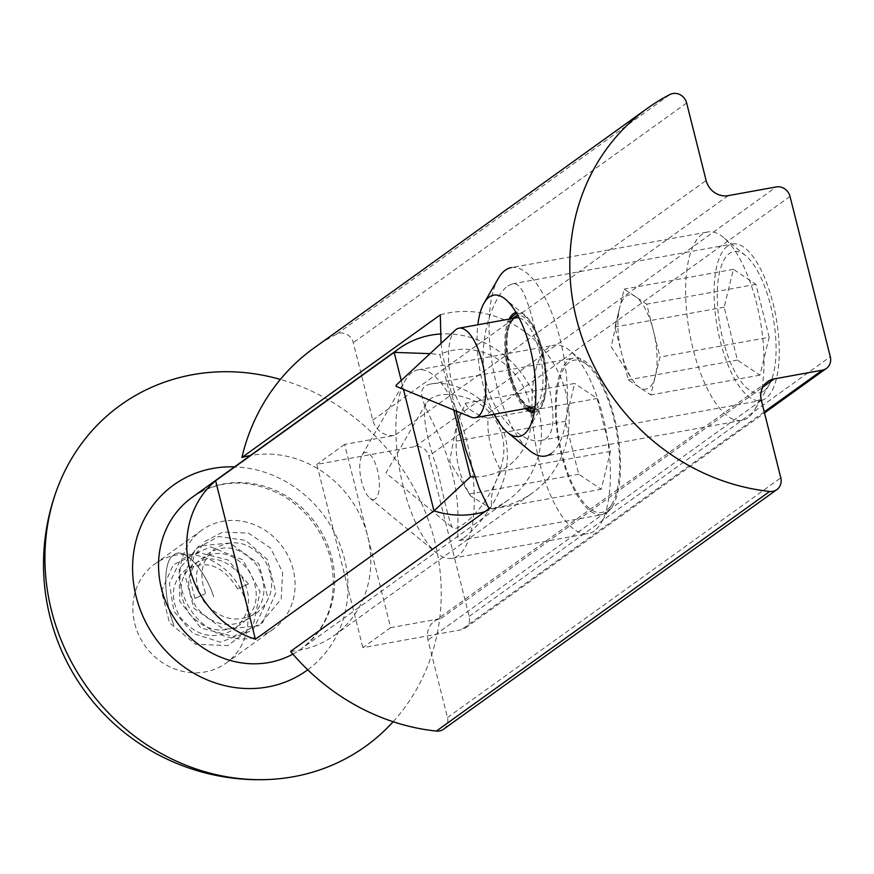 <?xml version="1.0" encoding="UTF-8"?>
<svg xmlns="http://www.w3.org/2000/svg" width="874" height="874" viewBox="0 0 874 874"><rect width="100%" height="100%" fill="white"/><g stroke="black" fill="none" stroke-linecap="round" stroke-linejoin="round"><path stroke-width="0.66" stroke-dasharray="4.37 3.28" d="M453.77 410.015L439.83 354.516L430.063 353.642M401.232 380.441L403.471 389.334M484.983 511.618A93.354 85.215 54.3 0 0 507.892 500.289A93.354 85.215 54.3 0 0 534.232 395.802A93.354 85.215 54.3 0 0 440.288 334.01M474.626 476.898A65.714 59.989 54.3 0 0 528.672 400.128A65.714 59.989 54.3 0 0 439.83 354.516M430.292 398.894L426.141 403.46C422.087 414.276 425.911 436.454 437.601 470.015C445.084 504.877 450.055 524.094 452.514 527.688C455.769 533.85 493.941 505.893 503.227 457.681C507.652 429.746 489.385 406.115 470.868 399.429C453.202 392.95 439.677 392.776 430.292 398.894M181.836 589.797A61.038 55.718 54.3 0 0 273.147 629.258A61.038 55.718 54.3 0 0 282.761 547.168A61.038 55.718 54.3 0 0 201.883 530.136A61.038 55.718 54.3 0 0 181.836 589.797M134.76 623.643A61.038 55.718 54.3 0 0 226.071 663.104A61.038 55.718 54.3 0 0 235.685 581.013A61.038 55.718 54.3 0 0 154.807 563.981A61.038 55.718 54.3 0 0 134.76 623.643M393.158 721.738A210.044 191.734 54.3 0 0 280.357 379.414M237.968 588.563L248.478 583.985L237.968 588.563M205.324 593.654L194.891 598.406L205.324 593.654M462.903 538.624L459.385 540.514C454.458 542.197 464.028 505.74 448.952 462.958C437.295 419.138 406.246 389.028 430.98 383.97C456.053 378.661 504.811 404.039 507.04 448.843C511.345 489.571 477.379 528.355 462.903 538.624M607.059 512.481A79.556 29.803 -100.3 0 0 615.886 424.163A79.556 29.803 -100.3 0 0 573.737 358.067A79.556 29.803 -100.3 0 0 568.81 360.219A79.556 29.803 -100.3 0 0 559.961 448.482A79.556 29.803 -100.3 0 0 602.099 514.633A79.556 29.803 -100.3 0 0 607.059 512.481M507.772 285.962L512.251 283.919C524.575 280.729 531.414 315.383 541.694 354.953C552.761 398.391 560.616 437.721 540.656 440.452C521.953 444.888 488.184 412.43 484.141 370.205C479.138 332.109 495.394 294.735 507.772 285.962M727.539 246.097A79.556 29.803 -100.3 0 0 718.701 334.371A79.556 29.803 -100.3 0 0 760.828 400.511A79.556 29.803 -100.3 0 0 776.003 316.956A79.556 29.803 -100.3 0 0 732.467 243.955A79.556 29.803 -100.3 0 0 727.539 246.097M290.583 651.37A101.734 92.862 54.3 0 0 334.207 635.474A101.734 92.862 54.3 0 0 367.626 536.046A101.734 92.862 54.3 0 0 250.292 455.54M440.31 314.848A101.734 92.862 -125.7 0 1 448.723 312.881A101.734 92.862 -125.7 0 1 559.12 373.908A101.734 92.862 -125.7 0 1 532.627 492.827A101.734 92.862 -125.7 0 1 489.003 508.723M441.053 343.416L442.441 353.773L448.318 381.042L456.064 410.966M443.533 729.244A11.974 10.925 54.3 0 0 447.466 717.543L427.998 640.052A19.152 17.48 -125.7 0 1 434.291 621.338A19.152 17.48 -125.7 0 1 440.867 618.552L390.645 627.663L367.626 536.046L344.618 444.418L394.84 435.307A19.152 17.48 -125.7 0 1 372.772 420.143L353.304 342.652A11.974 10.925 54.3 0 0 336.665 334.152A215.43 196.65 54.3 0 0 313.941 348.049M390.645 627.663L362.863 647.634L461.133 629.815A11.974 10.925 54.3 0 0 465.241 628.078A11.974 10.925 54.3 0 0 469.174 616.378L428.894 456.031A11.974 10.925 54.3 0 0 415.106 446.559L316.836 464.389L362.863 647.634M344.618 444.418L316.836 464.389M471.13 417.16A45.481 17.032 79.7 0 1 450.383 375.973A45.481 17.032 79.7 0 1 455.343 330.132M498.399 278.249A95.747 35.867 -100.3 0 0 493.002 368.249A95.747 35.867 -100.3 0 0 529.666 450.602M494.094 414.265A71.81 26.897 79.7 0 1 477.859 324.767M747.849 417.816A95.747 35.867 79.7 0 1 741.917 420.394A95.747 35.867 79.7 0 1 691.181 340.86A95.747 35.867 79.7 0 1 701.811 234.56A95.747 35.867 79.7 0 1 707.743 231.981A95.747 35.867 79.7 0 1 723.454 237.422A95.747 35.867 79.7 0 1 760.118 319.786A95.747 35.867 79.7 0 1 754.721 409.775A95.747 35.867 79.7 0 1 747.849 417.816M763.931 390.951A71.81 26.897 -100.3 0 0 769.087 384.921A71.81 26.897 -100.3 0 0 773.14 317.426A71.81 26.897 -100.3 0 0 745.631 255.656A71.81 26.897 -100.3 0 0 729.408 253.504A71.81 26.897 -100.3 0 0 722.853 339.341A71.81 26.897 -100.3 0 0 763.931 390.951M551.308 453.464A95.747 35.867 -100.3 0 0 561.949 347.175A95.747 35.867 -100.3 0 0 511.203 267.63L707.743 231.981M769.186 337.266L755.901 284.367L733.384 269.323L724.153 307.189L737.438 360.088L759.954 375.132L769.186 337.266L660.001 357.073L650.769 394.939L628.253 379.895L614.968 326.996L624.189 289.13L646.705 304.174L653.359 330.623A47.873 17.939 79.7 0 1 655.38 376.006A47.873 17.939 79.7 0 1 648.989 387.848A47.873 17.939 79.7 0 1 639.506 387.411A47.873 17.939 79.7 0 1 631.946 379.054A47.873 17.939 79.7 0 1 621.611 353.446A47.873 17.939 79.7 0 1 619.295 309.32A47.873 17.939 79.7 0 1 619.579 308.063A47.873 17.939 79.7 0 1 635.453 296.657A47.873 17.939 79.7 0 1 653.359 330.623L660.001 357.073M724.153 307.189L614.968 326.996M737.438 360.088L628.253 379.895M733.384 269.323L624.189 289.13M759.954 375.132L650.769 394.939M755.901 284.367L646.705 304.174M465.46 403.253C467.71 409.218 475.216 414.232 487.976 418.296C487.146 436.88 491.581 454.513 501.261 471.195C492.925 484.764 489.855 497.393 492.029 509.061L470.474 495.853L469.513 494.018C459.833 477.335 455.398 459.702 456.228 441.119L456.414 425.354L465.46 403.253L574.644 383.446L565.412 421.312L578.697 474.211L601.214 489.243L610.445 451.388L597.161 398.489L574.644 383.446M412.058 372.455A95.747 35.867 -100.3 0 0 405.175 380.485A95.747 35.867 -100.3 0 0 399.779 470.485A95.747 35.867 -100.3 0 0 436.443 552.849A95.747 35.867 -100.3 0 0 452.164 558.289A95.747 35.867 -100.3 0 0 458.085 555.7A95.747 35.867 -100.3 0 0 468.715 449.411A95.747 35.867 -100.3 0 0 417.98 369.866A95.747 35.867 -100.3 0 0 412.058 372.455M375.307 498.868A23.937 8.969 79.7 0 1 369.899 498.158A23.937 8.969 79.7 0 1 360.733 477.565A23.937 8.969 79.7 0 1 362.087 455.07A23.937 8.969 79.7 0 1 363.803 453.06A23.937 8.969 79.7 0 1 377.492 470.256A23.937 8.969 79.7 0 1 375.307 498.868M594.2 531.01A95.747 35.867 79.7 0 1 588.278 533.599A95.747 35.867 79.7 0 1 537.532 454.054A95.747 35.867 79.7 0 1 548.173 347.765A95.747 35.867 79.7 0 1 554.094 345.175A95.747 35.867 79.7 0 1 569.815 350.627A95.747 35.867 79.7 0 1 606.48 432.98A95.747 35.867 79.7 0 1 601.083 522.98A95.747 35.867 79.7 0 1 594.2 531.01M606.534 510.405A77.393 28.995 -100.3 0 0 612.095 503.916A77.393 28.995 -100.3 0 0 616.454 431.177A77.393 28.995 -100.3 0 0 586.815 364.6A77.393 28.995 -100.3 0 0 569.324 362.284A77.393 28.995 -100.3 0 0 562.266 454.797A77.393 28.995 -100.3 0 0 606.534 510.405M492.029 509.061L601.214 489.243M469.513 494.018L578.697 474.211M456.228 441.119L565.412 421.312M610.445 451.388L501.261 471.195M487.976 418.296L597.161 398.489M213.704 596.811C204.603 568.537 182.59 545.66 173.675 555.219C162.957 559.775 163.143 598.34 174.024 625.347C163.143 598.34 162.957 559.775 173.675 555.219C182.59 545.66 204.603 568.537 213.704 596.811M292.91 654.102A93.354 85.215 54.3 0 0 301.115 648.956A93.354 85.215 54.3 0 0 315.809 523.417A93.354 85.215 54.3 0 0 192.127 497.361C220.073 478.69 250.718 478.34 284.039 496.312C308.336 511.552 323.992 532.976 331.017 560.573C338.162 598.34 328.198 627.794 301.115 648.956L507.892 500.289M307.757 669.801A114.166 104.214 54.3 0 0 340.904 547.179A114.166 104.214 54.3 0 0 234.516 466.88M728.184 195.645L394.84 435.307M372.772 420.143L706.116 180.492M686.647 103.001L353.304 342.652M761.352 400.39L427.998 640.052M440.867 618.552L762.915 387.029M764.237 411.894L461.133 629.815M415.106 446.559L776.232 186.938M790.02 196.41L428.894 456.031M469.174 616.378L830.3 356.756M336.665 334.152L670.008 94.49M447.466 717.543L780.81 477.881M534.232 412.408A50.823 19.042 -100.3 0 0 537.816 410.977A50.823 19.042 -100.3 0 0 541.465 406.705A50.823 19.042 -100.3 0 0 544.338 358.93A50.823 19.042 -100.3 0 0 524.87 315.208A50.823 19.042 -100.3 0 0 516.086 312.411M519.123 317.918A45.481 17.032 79.7 0 1 541.082 359.28A45.481 17.032 79.7 0 1 535.292 406.082A45.481 17.032 79.7 0 1 535.128 406.192M532.485 407.306A45.481 17.032 79.7 0 1 508.384 369.527A45.481 17.032 79.7 0 1 513.431 319.032A45.481 17.032 79.7 0 1 516.25 317.808L514.087 318.759L511.661 321.435C505.904 329.793 505.5 347.065 510.471 373.231C513.311 384.363 517.015 393.224 521.592 399.811L526.989 405.58L532.485 407.306M513.082 318.376A47.393 17.753 -100.3 0 0 508.646 365.408A47.393 17.753 -100.3 0 0 529.316 407.885M534.801 408.824A47.393 17.753 -100.3 0 0 543.584 359.072A47.393 17.753 -100.3 0 0 517.889 315.569M516.818 313.657A49.479 18.529 79.7 0 1 544.349 358.93A49.479 18.529 79.7 0 1 534.473 410.988M527.055 408.289A49.479 18.529 79.7 0 1 507.87 365.551A49.479 18.529 79.7 0 1 510.809 318.792M509.116 319.097A50.823 19.042 -100.3 0 0 506.865 365.725A50.823 19.042 -100.3 0 0 525.35 408.595M426.119 403.449L385.937 472.998L452.503 527.699M226.071 663.104L273.147 629.258M154.807 563.981L201.883 530.136M248.478 583.985L227.939 559.928L198.922 552.652L173.281 564.724L161.439 591.174L169.523 622.889L195.415 644.204L227.863 645.602L253.089 626.33L260.026 591.622L242.775 559.797L210.7 546.938L180.71 559.458L169.37 583.504L173.893 611.319L192.957 633.388L220.346 642.161L252.826 630.241L268.154 598.963L258.89 563.905L229.96 542.983L199.053 545.977L179.192 569.029L179.749 601.378L200.954 628.056L233.434 636.458L262.637 622.67L275.911 592.725L267.455 559.688L245.681 540.394L218.533 536.505L195.481 549.069L184.611 573.65L193.919 608.238L223.755 629.335L258.704 625.806L281.177 599.225L282.652 572.492L270.59 548.064L248.456 533.129L222.772 532.091L205.161 541.257L193.449 557.437L189.789 577.714L194.891 598.406M237.51 588.77C223.023 565.27 205.718 558.978 185.583 569.87C171.654 581.516 169.665 597.051 179.618 616.454C195.743 636.458 213.922 640.74 234.134 629.291C250.423 615.012 252.881 597.412 241.519 576.49C226.377 558.453 210.295 554.4 193.274 564.342C178.438 577.31 177.16 593.85 189.429 613.93C205.641 631.367 223.11 634.644 241.836 623.763C258.256 609.451 260.638 591.731 248.97 570.602C233.697 552.783 217.702 548.861 200.965 558.803C186.577 571.028 184.927 587.055 196.027 606.906C212.284 625.664 230.124 629.433 249.527 618.224C265.958 603.923 268.329 586.203 256.661 565.063C241.399 547.255 225.394 543.322 208.668 553.275C194.061 565.773 192.575 582.029 204.21 602.055C220.51 620.234 238.187 623.785 257.229 612.696C273.42 598.701 275.955 581.221 264.844 560.256C249.713 541.913 233.161 538.023 215.168 548.599C201.61 559.644 198.453 574.535 205.696 593.271M459.385 540.525L602.131 514.622M430.98 383.97L573.726 358.067M512.24 283.897L732.467 243.955M540.656 440.452L760.872 400.5M334.207 635.474L532.627 492.827M434.291 621.338L767.645 381.676M465.241 628.078L764.499 412.932M528.879 428.5L541.465 406.705L545.321 395.343L546.545 381.097L540.383 342.455L532.2 324.057L528.967 319.447L524.87 315.208L505.423 299.236M741.917 420.394L545.387 456.053M745.631 255.656L723.454 237.422M769.087 384.921L754.721 409.775M619.295 309.32L611.243 346.792L631.946 379.054M470.474 495.853L449.629 461.439L456.414 425.354M369.899 498.158L436.443 552.849M362.087 455.07L405.175 380.485M452.164 558.289L588.278 533.599M586.815 364.6L569.815 350.627M612.095 503.916L601.083 522.98M417.98 369.866L554.094 345.175"/><path stroke-width="1.31" d="M403.471 389.334L433.996 510.875L470.54 476.756L453.77 410.015M430.063 353.642L394.185 352.375L401.232 380.441M255.416 639.265A93.354 85.215 -125.7 0 1 189.658 568.329A93.354 85.215 -125.7 0 1 215.605 480.755L255.416 639.265L433.996 510.875A93.354 85.215 54.3 0 0 484.983 511.618M440.288 334.01A93.354 85.215 54.3 0 0 398.905 348.693A93.354 85.215 54.3 0 0 394.185 352.375L215.605 480.755M470.54 476.756A65.714 59.989 54.3 0 0 474.626 476.898M280.357 379.414A210.044 191.734 54.3 0 0 58.285 485.911A210.044 191.734 54.3 0 0 51.457 610.467A210.044 191.734 54.3 0 0 268.635 779.499A210.044 191.734 54.3 0 0 393.158 721.738M250.292 455.54A101.734 92.862 54.3 0 0 241.89 457.495L440.31 314.848L441.053 343.416M456.064 410.966L465.416 448.537L479.236 488.369L489.003 508.723L290.583 651.37A215.43 196.65 54.3 0 0 436.366 731.079A11.974 10.925 54.3 0 0 443.533 729.244L776.877 489.582A11.974 10.925 -125.7 0 1 769.71 491.428A215.43 196.65 -125.7 0 1 580.456 332.841A215.43 196.65 -125.7 0 1 647.284 108.398A215.43 196.65 -125.7 0 1 670.008 94.49A11.974 10.925 -125.7 0 1 686.647 103.001L706.116 180.492A19.152 17.48 54.3 0 0 728.184 195.645L776.232 186.938A11.974 10.925 -125.7 0 1 790.02 196.41L830.3 356.756A11.974 10.925 -125.7 0 1 826.367 368.446A11.974 10.925 -125.7 0 1 822.259 370.183L774.211 378.901A19.152 17.48 54.3 0 0 767.645 381.676A19.152 17.48 54.3 0 0 761.352 400.39L780.81 477.881A11.974 10.925 -125.7 0 1 776.877 489.582M647.284 108.398L313.941 348.049A215.43 196.65 54.3 0 0 241.89 457.495M396.031 385.281L455.343 330.132A45.481 17.032 79.7 0 1 456.217 329.411A45.481 17.032 79.7 0 1 459.036 328.187A45.481 17.032 79.7 0 1 483.136 365.966A45.481 17.032 79.7 0 1 478.078 416.461A45.481 17.032 79.7 0 1 475.27 417.685A45.481 17.032 79.7 0 1 471.13 417.16L396.228 386.363L396.042 385.27L396.228 386.363M477.859 324.767A71.81 26.897 79.7 0 1 484.043 303.114A71.81 26.897 79.7 0 1 489.2 297.084A71.81 26.897 79.7 0 1 505.423 299.236A71.81 26.897 79.7 0 1 532.922 361.006A71.81 26.897 79.7 0 1 528.879 428.5A71.81 26.897 79.7 0 1 523.723 434.52A71.81 26.897 79.7 0 1 507.488 432.379A71.81 26.897 79.7 0 1 494.094 414.265M511.203 267.63A95.747 35.867 -100.3 0 0 505.281 270.219A95.747 35.867 -100.3 0 0 498.399 278.249L484.043 303.114M507.488 432.379L529.666 450.602A95.747 35.867 -100.3 0 0 545.387 456.053A95.747 35.867 -100.3 0 0 551.308 453.464M398.905 348.693L192.127 497.361A93.354 85.215 54.3 0 0 161.45 588.606A93.354 85.215 54.3 0 0 292.91 654.102M234.516 466.88A114.166 104.214 54.3 0 0 136.136 596.592A114.166 104.214 54.3 0 0 307.757 669.801M762.915 387.029L774.211 378.901M822.259 370.183L764.237 411.894M769.71 491.428L436.366 731.079M516.086 312.411A50.823 19.042 -100.3 0 0 513.377 313.69A50.823 19.042 -100.3 0 0 509.116 319.097M535.128 406.192A45.481 17.032 79.7 0 1 532.485 407.306L475.27 417.685M459.036 328.187L516.25 317.808A45.481 17.032 79.7 0 1 519.123 317.918M517.889 315.569A47.393 17.753 -100.3 0 0 514.72 316.88A47.393 17.753 -100.3 0 0 513.082 318.376M529.316 407.885A47.393 17.753 -100.3 0 0 534.801 408.824M510.809 318.792A49.479 18.529 79.7 0 1 514.218 314.891A49.479 18.529 79.7 0 1 516.818 313.657M534.473 410.988A49.479 18.529 79.7 0 1 527.055 408.289M525.35 408.595A50.823 19.042 -100.3 0 0 534.232 412.408M58.296 485.878A215.43 215.43 0 0 0 268.504 779.51M764.499 412.932L826.367 368.446"/></g></svg>

